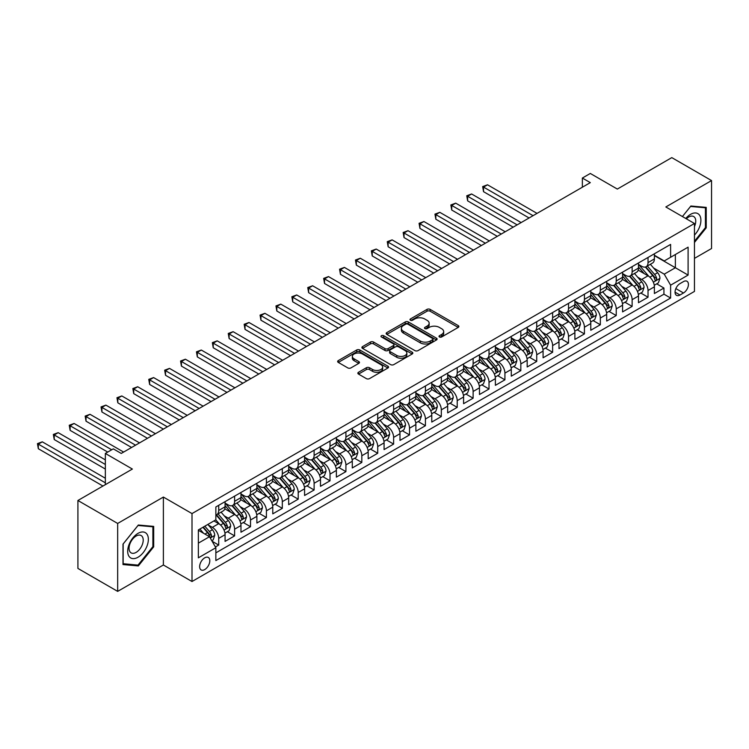 <?xml version="1.0" encoding="UTF-8"?>
<svg xmlns="http://www.w3.org/2000/svg" width="749" height="749" viewBox="0 0 749 749"><rect width="100%" height="100%" fill="white"/><g stroke="black" fill="none" stroke-linecap="round" stroke-linejoin="round"><path stroke-width="1.12" d="M439.457 336.975A1.545 0.889 0 0 0 441.648 336.975L458.229 327.407A2.21 1.273 0 0 0 458.875 326.508A2.21 1.273 0 0 0 458.229 325.6L430.132 309.384A2.21 1.273 0 0 0 427.014 309.384L410.433 318.962A1.545 0.889 0 0 0 409.975 319.589A1.545 0.889 0 0 0 410.433 320.216A1.545 0.889 0 0 0 412.615 320.216L414.759 318.98A7.059 4.082 0 0 1 424.749 318.98L427.089 320.329A7.059 4.082 0 0 1 429.158 323.212A7.059 4.082 0 0 1 427.089 326.096L424.945 327.341A1.545 0.889 0 0 0 424.486 327.968A1.545 0.889 0 0 0 424.945 328.596A1.545 0.889 0 0 0 427.127 328.596L429.271 327.36A7.059 4.082 0 0 1 439.26 327.36L441.601 328.708A7.059 4.082 0 0 1 443.67 331.592A7.059 4.082 0 0 1 441.601 334.475L439.457 335.721A1.545 0.889 0 0 0 439.008 336.348A1.545 0.889 0 0 0 439.457 336.975L439.457 335.721M204.72 569.577A7.2 4.157 120 0 0 209.42 563.239A7.2 4.157 120 0 0 208.325 557.471A7.2 4.157 120 0 0 204.72 557.827A7.2 4.157 120 0 0 200.02 564.166A7.2 4.157 120 0 0 201.125 569.933A7.2 4.157 120 0 0 204.72 569.577M358.499 372.281A2.21 1.273 0 0 0 357.844 373.18A2.21 1.273 0 0 0 358.499 374.079L366.373 378.629A2.21 1.273 0 0 0 369.5 378.629L387.916 368.002A2.21 1.273 0 0 0 388.562 367.094A2.21 1.273 0 0 0 387.916 366.195L359.82 349.98A2.21 1.273 0 0 0 356.702 349.98L338.286 360.606A2.21 1.273 0 0 0 337.64 361.514A2.21 1.273 0 0 0 338.286 362.413L347.808 367.909A2.21 1.273 0 0 0 350.925 367.909L358.808 363.359A2.21 1.273 0 0 0 359.454 362.46A2.21 1.273 0 0 0 358.808 361.561L354.09 358.827A5.908 3.408 0 0 1 352.358 356.421A5.908 3.408 0 0 1 356 353.275A5.908 3.408 0 0 1 362.432 354.015L380.932 364.688A5.908 3.408 0 0 1 382.664 367.094A5.908 3.408 0 0 1 379.013 370.249A5.908 3.408 0 0 1 372.581 369.51L369.5 367.731A2.21 1.273 0 0 0 366.373 367.731L358.499 372.281L358.499 374.079M694.454 258.377L711.55 248.509L711.55 180.575L671.797 157.618L617.335 189.066L590.306 173.459L582.357 178.047L590.306 182.634L121.244 453.445L113.296 448.857L105.347 453.445L105.347 484.659M117.668 523.448L117.668 591.382L163.385 564.989L163.385 497.055L117.668 523.448L77.915 500.491L132.376 469.052L105.347 453.445M163.385 497.055L192.006 513.58L694.454 223.492L694.454 291.417L192.006 581.514L192.006 513.58M711.55 180.575L665.833 206.967L694.454 223.492M414.918 350.607A2.21 1.273 0 0 0 418.036 350.607L436.452 339.98A2.21 1.273 0 0 0 437.098 339.072A2.21 1.273 0 0 0 436.452 338.173L408.364 321.958A2.21 1.273 0 0 0 405.237 321.958L386.821 332.584A2.21 1.273 0 0 0 386.175 333.492A2.21 1.273 0 0 0 386.821 334.391L414.918 350.607M382.056 337.312A1.545 0.889 0 0 1 383.619 337.527L383.619 335.692L412.184 352.189A2.21 1.273 0 0 1 412.83 353.088A2.21 1.273 0 0 1 412.184 353.987L393.768 364.623A2.21 1.273 0 0 1 390.65 364.623L362.553 348.397L362.553 346.6A2.21 1.273 0 0 0 361.907 347.499A2.21 1.273 0 0 0 362.553 348.397M362.553 346.6L370.437 342.05A2.21 1.273 0 0 1 373.554 342.05L384.949 348.622A2.21 1.273 0 0 0 388.076 348.622L393.3 345.607A2.21 1.273 0 0 0 393.946 344.709A2.21 1.273 0 0 0 393.3 343.81L381.438 336.956A1.545 0.889 0 0 1 380.988 336.329A1.545 0.889 0 0 1 381.943 335.505A1.545 0.889 0 0 1 383.619 335.692M117.668 591.382L77.915 568.425L77.915 500.491M215.412 546.967L218.717 545.066L212.117 541.255M208.362 525.04L212.351 527.352A8.997 5.196 60 0 1 218.717 538.362L225.075 534.692L225.075 541.396L234.615 535.881L227.378 531.706M224.26 515.864L228.258 518.168A8.997 5.196 60 0 1 234.615 529.187L240.972 525.508L240.972 532.211L250.512 526.706L243.285 522.53M240.167 506.68L244.155 508.992A8.997 5.196 60 0 1 250.512 520.003L256.879 516.333L256.879 523.036L266.419 517.522L259.182 513.346M256.064 497.505L260.053 499.808A8.997 5.196 60 0 1 266.419 510.827L272.776 507.148L272.776 513.851L282.317 508.346L275.08 504.171M271.962 488.32L275.96 490.623A8.997 5.196 60 0 1 282.317 501.643L288.674 497.973L288.674 504.676L298.214 499.162L290.987 494.986M287.869 479.145L291.857 481.448A8.997 5.196 60 0 1 298.214 492.468L304.581 488.788L304.581 495.492L314.121 489.986L306.884 485.811M303.766 469.96L307.755 472.263A8.997 5.196 60 0 1 314.121 483.283L320.478 479.613L320.478 486.316L330.019 480.802L322.782 476.626M319.664 460.785L323.662 463.088A8.997 5.196 60 0 1 330.019 474.108L336.376 470.428L336.376 477.132L345.916 471.627L338.688 467.451M335.571 451.6L339.559 453.903A8.997 5.196 60 0 1 345.916 464.923L352.283 461.253L352.283 467.956L361.823 462.442L354.586 458.266M351.468 442.425L355.457 444.728A8.997 5.196 60 0 1 361.823 455.748L368.18 452.068L368.18 458.772L377.721 453.267L370.483 449.091M367.366 433.24L371.364 435.543A8.997 5.196 60 0 1 377.721 446.563L384.078 442.893L384.078 449.597L393.618 444.082L386.381 439.906M383.263 424.065L387.261 426.368A8.997 5.196 60 0 1 393.618 437.388L399.985 433.708L399.985 440.412L409.525 434.907L402.288 430.731M399.17 414.88L403.159 417.184A8.997 5.196 60 0 1 409.525 428.203L415.882 424.533L415.882 431.237L425.423 425.722L418.185 421.547M415.068 405.705L419.066 408.008A8.997 5.196 60 0 1 425.423 419.028L431.78 415.349L431.78 422.052L441.32 416.547L434.083 412.371M430.965 396.521L434.963 398.824A8.997 5.196 60 0 1 441.32 409.843L447.677 406.173L447.677 412.877L457.218 407.362L449.99 403.187M446.872 387.345L450.861 389.649A8.997 5.196 60 0 1 457.218 400.659L463.584 396.989L463.584 403.692L473.125 398.187L465.887 394.011M462.77 378.161L466.758 380.464A8.997 5.196 60 0 1 473.125 391.484L479.482 387.813L479.482 394.517L489.022 389.003L481.785 384.827M478.667 368.985L482.665 371.289A8.997 5.196 60 0 1 489.022 382.299L495.379 378.629L495.379 385.332L504.92 379.827L497.692 375.652M494.574 359.801L498.562 362.104A8.997 5.196 60 0 1 504.92 373.124L511.286 369.454L511.286 376.157L520.827 370.643L513.589 366.467M510.472 350.626L514.46 352.929A8.997 5.196 60 0 1 520.827 363.939L527.184 360.269L527.184 366.973L536.724 361.467L529.487 357.292M526.369 341.441L530.367 343.744A8.997 5.196 60 0 1 536.724 354.764L543.081 351.094L543.081 357.788L552.622 352.283L545.394 348.107M542.276 332.266L546.264 334.569A8.997 5.196 60 0 1 552.622 345.579L558.988 341.909L558.988 348.613L568.528 343.108L561.291 338.932M558.174 323.081L562.162 325.384A8.997 5.196 60 0 1 568.528 336.404L574.886 332.734L574.886 339.428L584.426 333.923L577.189 329.747M574.071 313.906L578.069 316.209A8.997 5.196 60 0 1 584.426 327.219L590.783 323.549L590.783 330.253L600.324 324.748L593.096 320.572M589.978 304.721L593.966 307.024A8.997 5.196 60 0 1 600.324 318.044L606.69 314.374L606.69 321.068L616.23 315.563L608.993 311.387M605.875 295.546L609.864 297.849A8.997 5.196 60 0 1 616.23 308.86L622.588 305.189L622.588 311.893L632.128 306.388L624.891 302.203M621.773 286.361L625.771 288.665A8.997 5.196 60 0 1 632.128 299.684L638.485 296.014L638.485 302.708L648.025 297.203L648.025 290.5A8.997 5.196 -120 0 0 641.668 279.489L637.68 277.186M640.788 293.028L648.025 297.203M225.075 534.692A8.997 5.196 -120 0 0 218.717 523.673L213.942 520.92M240.972 525.508A8.997 5.196 -120 0 0 234.615 514.497L224.784 508.814M256.879 516.333A8.997 5.196 -120 0 0 250.512 505.313L240.682 499.639M272.776 507.148A8.997 5.196 -120 0 0 266.419 496.138L256.579 490.455M288.674 497.973A8.997 5.196 -120 0 0 282.317 486.953L272.486 481.279M304.581 488.788A8.997 5.196 -120 0 0 298.214 477.778L288.384 472.095M320.478 479.613A8.997 5.196 -120 0 0 314.121 468.593L304.281 462.919M336.376 470.428A8.997 5.196 -120 0 0 330.019 459.418L320.188 453.735M352.283 461.253A8.997 5.196 -120 0 0 345.916 450.233L336.086 444.56M368.18 452.068A8.997 5.196 -120 0 0 361.823 441.058L351.983 435.375M384.078 442.893A8.997 5.196 -120 0 0 377.721 431.873L367.89 426.2M399.985 433.708A8.997 5.196 -120 0 0 393.618 422.698L383.788 417.015M415.882 424.533A8.997 5.196 -120 0 0 409.525 413.514L399.685 407.84M431.78 415.349A8.997 5.196 -120 0 0 425.423 404.338L415.592 398.655M447.677 406.173A8.997 5.196 -120 0 0 441.32 395.154L431.49 389.48M463.584 396.989A8.997 5.196 -120 0 0 457.218 385.978L447.387 380.295M479.482 387.813A8.997 5.196 -120 0 0 473.125 376.794L463.294 371.12M495.379 378.629A8.997 5.196 -120 0 0 489.022 367.619L479.191 361.936M511.286 369.454A8.997 5.196 -120 0 0 504.92 358.434L495.089 352.76M527.184 360.269A8.997 5.196 -120 0 0 520.827 349.259L510.987 343.576M543.081 351.094A8.997 5.196 -120 0 0 536.724 340.074L526.893 334.4M558.988 341.909A8.997 5.196 -120 0 0 552.622 330.899L542.791 325.216M574.886 332.734A8.997 5.196 -120 0 0 568.528 321.714L558.688 316.041M590.783 323.549A8.997 5.196 -120 0 0 584.426 312.539L574.595 306.856M606.69 314.374A8.997 5.196 -120 0 0 600.324 303.354L590.493 297.681M622.588 305.189A8.997 5.196 -120 0 0 616.23 294.179L606.39 288.496M638.485 296.014A8.997 5.196 -120 0 0 632.128 284.994L622.297 279.321M683.481 281.596L679.989 283.618A6.975 4.026 120 0 0 675.429 289.76A6.975 4.026 120 0 0 676.506 295.349A6.975 4.026 120 0 0 679.989 295.003L683.481 292.981A6.975 4.026 120 0 0 688.041 286.839A6.975 4.026 120 0 0 686.973 281.25A6.975 4.026 120 0 0 683.481 281.596M198.363 543.137L209.495 536.715L215.852 547.725L215.852 560.58L670.608 298.027L670.608 285.182L664.251 274.162L653.577 268.002M215.852 547.725L198.363 557.827L198.363 529.918L215.852 519.815L215.852 506.97L670.608 244.417L670.608 257.272L688.097 247.17L688.097 275.08L670.608 285.182M225.075 503.113L228.258 504.948A8.997 5.196 60 0 0 232.752 505.397L239.109 501.718A8.997 5.196 -120 0 0 240.972 497.608L240.972 492.468M240.972 493.928L244.155 495.772A8.997 5.196 60 0 0 248.649 496.213L255.016 492.542A8.997 5.196 -120 0 0 256.879 488.423L256.879 483.283M256.879 484.753L260.053 486.588A8.997 5.196 60 0 0 264.556 487.037L270.913 483.358A8.997 5.196 -120 0 0 272.776 479.248L272.776 474.108M272.776 475.568L275.96 477.413A8.997 5.196 60 0 0 280.454 477.853L286.811 474.183A8.997 5.196 -120 0 0 288.674 470.063L288.674 464.923M288.674 466.393L291.857 468.228A8.997 5.196 60 0 0 296.351 468.677L302.718 464.998A8.997 5.196 -120 0 0 304.581 460.888L304.581 455.738M304.581 457.208L307.755 459.053A8.997 5.196 60 0 0 312.258 459.493L318.615 455.823A8.997 5.196 -120 0 0 320.478 451.703L320.478 446.563M320.478 448.033L323.662 449.868A8.997 5.196 60 0 0 328.156 450.318L334.513 446.638A8.997 5.196 -120 0 0 336.376 442.528L336.376 437.379M336.376 438.848L339.559 440.684A8.997 5.196 60 0 0 344.053 441.133L350.42 437.463A8.997 5.196 -120 0 0 352.283 433.343L352.283 428.203M352.283 429.673L355.457 431.508A8.997 5.196 60 0 0 359.96 431.958L366.317 428.278A8.997 5.196 -120 0 0 368.18 424.168L368.18 419.019M368.18 420.489L371.364 422.324A8.997 5.196 60 0 0 375.858 422.773L382.215 419.103A8.997 5.196 -120 0 0 384.078 414.983L384.078 409.843M384.078 411.313L387.261 413.148A8.997 5.196 60 0 0 391.755 413.598L398.122 409.918A8.997 5.196 -120 0 0 399.985 405.808L399.985 400.659M399.985 402.129L403.159 403.964A8.997 5.196 60 0 0 407.662 404.413L414.019 400.743A8.997 5.196 -120 0 0 415.882 396.624L415.882 391.484M415.882 392.953L419.066 394.789A8.997 5.196 60 0 0 423.56 395.238L429.917 391.558A8.997 5.196 -120 0 0 431.78 387.448L431.78 382.299M431.78 383.769L434.963 385.604A8.997 5.196 60 0 0 439.457 386.053L445.824 382.383A8.997 5.196 -120 0 0 447.677 378.264L447.677 373.124M447.677 374.594L450.861 376.429A8.997 5.196 60 0 0 455.364 376.869L461.721 373.199A8.997 5.196 -120 0 0 463.584 369.079L463.584 363.939M463.584 365.409L466.758 367.244A8.997 5.196 60 0 0 471.261 367.693L477.619 364.023A8.997 5.196 -120 0 0 479.482 359.904L479.482 354.764M479.482 356.234L482.665 358.069A8.997 5.196 60 0 0 487.159 358.509L493.516 354.839A8.997 5.196 -120 0 0 495.379 350.719L495.379 345.579M495.379 347.049L498.562 348.884A8.997 5.196 60 0 0 503.056 349.334L509.423 345.663A8.997 5.196 -120 0 0 511.286 341.544L511.286 336.404M511.286 337.874L514.46 339.709A8.997 5.196 60 0 0 518.963 340.149L525.321 336.479A8.997 5.196 -120 0 0 527.184 332.359L527.184 327.219M527.184 328.689L530.367 330.524A8.997 5.196 60 0 0 534.861 330.974L541.218 327.304A8.997 5.196 -120 0 0 543.081 323.184L543.081 318.044M543.081 319.514L546.264 321.349A8.997 5.196 60 0 0 550.758 321.789L557.125 318.119A8.997 5.196 -120 0 0 558.988 314L558.988 308.86M558.988 310.329L562.162 312.164A8.997 5.196 60 0 0 566.665 312.614L573.022 308.944A8.997 5.196 -120 0 0 574.886 304.824L574.886 299.684M574.886 301.154L578.069 302.989A8.997 5.196 60 0 0 582.563 303.429L588.92 299.759A8.997 5.196 -120 0 0 590.783 295.64L590.783 290.5M590.783 291.97L593.966 293.805A8.997 5.196 60 0 0 598.46 294.254L604.827 290.584A8.997 5.196 -120 0 0 606.69 286.464L606.69 281.324M606.69 282.794L609.864 284.629A8.997 5.196 60 0 0 614.367 285.069L620.724 281.399A8.997 5.196 -120 0 0 622.588 277.28L622.588 272.14M622.588 273.61L625.771 275.445A8.997 5.196 60 0 0 630.265 275.894L636.622 272.224A8.997 5.196 -120 0 0 638.485 268.105L638.485 262.965M215.852 552.865L663.932 294.179L663.932 288.028L654.392 293.533L654.392 286.83A8.997 5.196 -120 0 0 648.025 275.819L638.195 270.136M638.485 264.434L641.668 266.269A8.997 5.196 -120 0 0 646.162 266.71A8.997 5.196 -120 0 0 648.025 262.599L648.025 257.45M646.162 266.71L652.529 263.039A8.997 5.196 -120 0 0 654.392 258.92L654.392 253.78M218.717 505.313L218.717 510.453A8.997 5.196 60 0 1 216.854 514.572A8.997 5.196 60 0 1 215.852 514.938M216.854 514.572L223.211 510.902A8.997 5.196 -120 0 0 225.075 506.783L225.075 501.643M234.615 496.138L234.615 501.278A8.997 5.196 60 0 1 232.752 505.397M250.512 486.953L250.512 492.093A8.997 5.196 60 0 1 248.649 496.213M266.419 477.778L266.419 482.918A8.997 5.196 60 0 1 264.556 487.037M282.317 468.593L282.317 473.733A8.997 5.196 60 0 1 280.454 477.853M298.214 459.418L298.214 464.558A8.997 5.196 60 0 1 296.351 468.677M314.121 450.233L314.121 455.373A8.997 5.196 60 0 1 312.258 459.493M330.019 441.058L330.019 446.198A8.997 5.196 60 0 1 328.156 450.318M345.916 431.873L345.916 437.013A8.997 5.196 60 0 1 344.053 441.133M361.823 422.698L361.823 427.838A8.997 5.196 60 0 1 359.96 431.958M377.721 413.514L377.721 418.654A8.997 5.196 60 0 1 375.858 422.773M393.618 404.338L393.618 409.478A8.997 5.196 60 0 1 391.755 413.598M409.525 395.154L409.525 400.294A8.997 5.196 60 0 1 407.662 404.413M425.423 385.978L425.423 391.118A8.997 5.196 60 0 1 423.56 395.238M441.32 376.794L441.32 381.934A8.997 5.196 60 0 1 439.457 386.053M457.218 367.619L457.218 372.759A8.997 5.196 60 0 1 455.364 376.869M473.125 358.434L473.125 363.574A8.997 5.196 60 0 1 471.261 367.693M489.022 349.259L489.022 354.399A8.997 5.196 60 0 1 487.159 358.509M504.92 340.074L504.92 345.214A8.997 5.196 60 0 1 503.056 349.334M520.827 330.899L520.827 336.039A8.997 5.196 60 0 1 518.963 340.149M536.724 321.714L536.724 326.854A8.997 5.196 60 0 1 534.861 330.974M552.622 312.539L552.622 317.679A8.997 5.196 60 0 1 550.758 321.789M568.528 303.354L568.528 308.494A8.997 5.196 60 0 1 566.665 312.614M584.426 294.17L584.426 299.319A8.997 5.196 60 0 1 582.563 303.429M600.324 284.994L600.324 290.135A8.997 5.196 60 0 1 598.46 294.254M616.23 275.81L616.23 280.959A8.997 5.196 60 0 1 614.367 285.069M632.128 266.635L632.128 271.775A8.997 5.196 60 0 1 630.265 275.894M632.128 299.684L632.128 306.388M616.23 308.86L616.23 315.563M600.324 318.044L600.324 324.748M584.426 327.219L584.426 333.923M568.528 336.404L568.528 343.108M552.622 345.579L552.622 352.283M536.724 354.764L536.724 361.467M520.827 363.939L520.827 370.643M504.92 373.124L504.92 379.827M489.022 382.299L489.022 389.003M473.125 391.484L473.125 398.187M457.218 400.659L457.218 407.362M441.32 409.843L441.32 416.547M425.423 419.028L425.423 425.722M409.525 428.203L409.525 434.907M393.618 437.388L393.618 444.082M377.721 446.563L377.721 453.267M361.823 455.748L361.823 462.442M345.916 464.923L345.916 471.627M330.019 474.108L330.019 480.802M314.121 483.283L314.121 489.986M298.214 492.468L298.214 499.162M282.317 501.643L282.317 508.346M266.419 510.827L266.419 517.522M250.512 520.003L250.512 526.706M234.615 529.187L234.615 535.881M218.717 538.362L218.717 545.066M209.495 536.715L198.363 530.283M664.251 274.162L675.373 267.739L675.373 254.52L688.097 247.17M654.392 255.615L688.097 275.08M654.392 255.25L664.251 260.942L670.608 257.272M163.385 564.989L192.006 581.514M582.357 178.047L582.357 187.222M656.695 283.843L663.932 288.028M663.932 294.179L670.608 298.027M694.454 242.479L706.223 227.846L706.223 207.379L690.878 206.012L682.423 216.536L690.559 206.462L705.427 207.791L705.427 227.612L694.454 241.262M122.995 564.568L138.34 565.935L153.685 546.845L153.685 526.388L138.34 525.021L122.995 544.111L122.995 564.568M705.427 227.387L706.223 227.846M152.89 546.386L153.685 546.845M136.721 564.999L138.34 565.935M440.075 337.2L441.601 336.32A7.059 4.082 0 0 0 443.67 333.436L443.67 331.592M429.158 323.212L429.158 325.047A7.059 4.082 0 0 1 427.089 327.931L425.563 328.82M458.201 327.425L430.132 311.219A2.21 1.273 0 0 0 427.014 311.219L411.042 320.441M436.452 338.173L436.452 339.98L408.364 323.793A2.21 1.273 0 0 0 405.237 323.793L386.849 334.41M432.548 339.709A1.545 0.889 0 0 0 433.006 339.072A1.545 0.889 0 0 0 432.548 338.445L407.896 324.205A1.545 0.889 0 0 0 405.705 324.205L403.449 325.515A7.059 4.082 0 0 0 401.38 328.399A7.059 4.082 0 0 0 403.449 331.283L420.301 341.01A7.059 4.082 0 0 0 430.291 341.01L432.548 339.709L432.548 341.544A1.545 0.889 0 0 0 433.006 340.907L433.006 339.072M401.38 328.399L401.38 330.234A7.059 4.082 0 0 0 403.449 333.118L403.449 331.283M432.548 341.544L430.291 342.845A7.059 4.082 0 0 1 420.301 342.845L403.449 333.118M362.582 348.416L370.437 343.885L370.437 342.05M393.946 344.709L393.946 346.544A2.21 1.273 0 0 1 393.3 347.442L388.076 350.466A2.21 1.273 0 0 1 384.949 350.466L373.554 343.885A2.21 1.273 0 0 0 370.437 343.885M383.619 337.527L412.156 354.005M396.773 355.447A5.908 3.408 0 0 0 403.205 356.187A5.908 3.408 0 0 0 406.847 353.041A5.908 3.408 0 0 0 405.125 350.635L398.608 346.871A2.21 1.273 0 0 0 395.481 346.871L390.257 349.886A2.21 1.273 0 0 0 389.611 350.785A2.21 1.273 0 0 0 390.257 351.693L396.773 355.447L396.773 357.292A5.908 3.408 0 0 0 403.205 358.031A5.908 3.408 0 0 0 406.847 354.876L406.847 353.041M389.611 350.785L389.611 352.629A2.21 1.273 0 0 0 390.257 353.528L390.257 351.693M396.773 357.292L390.257 353.528M382.664 367.094L382.664 368.939A5.908 3.408 0 0 1 379.013 372.084A5.908 3.408 0 0 1 372.581 371.345L369.5 369.566A2.21 1.273 0 0 0 366.373 369.566L358.528 374.097M352.358 356.421L352.358 358.256A5.908 3.408 0 0 0 354.09 360.672L354.09 358.827M358.78 363.377L354.09 360.672M387.888 368.021L359.82 351.815A2.21 1.273 0 0 0 356.702 351.815L338.314 362.432M654.251 285.257L658.362 282.888L659.953 278.291A5.955 3.436 -120 0 0 657.631 272.702L650.366 264.285M648.915 276.4L640.292 266.419A17.199 9.934 -120 0 0 638.485 264.528M644.187 273.6L639.365 268.02A14.278 8.248 -120 0 0 638.485 267.056M537.042 213.39L487.515 184.797L483.536 187.091L483.536 191.678L529.094 217.978M645.357 267.037L652.707 275.548A5.955 3.436 60 0 1 654.823 279.649C655.721 280.847 656.358 280.482 656.733 278.544A5.955 3.436 -120 0 0 654.607 274.443L647.342 266.035M645.788 266.897L653.68 276.035A3.033 1.751 60 0 1 654.448 277.224L656.733 278.544M654.823 279.649L655.263 280.351M483.536 191.678L482.665 186.585L533.063 215.684M482.665 186.585L487.515 184.797M694.454 235.092A14.615 8.436 120 0 0 700.708 218.137A14.615 8.436 120 0 0 690.559 214.354A14.615 8.436 120 0 0 685.775 218.474M694.454 226.582A10.009 5.777 120 0 0 693.686 216.536A10.009 5.777 120 0 0 688.677 217.032A10.009 5.777 120 0 0 686.365 218.82M704.444 207.22L705.427 207.791M146.973 546.096A14.615 8.436 120 0 0 143.19 531.977A14.615 8.436 120 0 0 129.071 544.495A14.615 8.436 120 0 0 132.854 558.614A14.615 8.436 120 0 0 146.973 546.096M142.263 544.757A10.009 5.777 120 0 0 141.14 535.544A10.009 5.777 120 0 0 130.008 543.662A10.009 5.777 120 0 0 131.131 552.874A10.009 5.777 120 0 0 142.263 544.757M123.154 563.791L123.154 543.971L138.022 525.47L152.89 526.8L152.89 546.62L138.022 565.12L122.995 563.697M151.907 526.229L152.89 526.8M638.354 294.432L642.464 292.063L644.056 287.476A5.955 3.436 -120 0 0 641.734 281.877L634.469 273.469M633.008 285.575L624.394 275.604A17.199 9.934 -120 0 0 622.588 273.713M628.289 282.776L623.468 277.196A14.278 8.248 -120 0 0 622.588 276.241M521.145 222.575L471.608 193.972L467.638 196.266L467.638 200.863L513.187 227.162M629.45 276.212L636.8 284.723A5.955 3.436 60 0 1 638.925 288.833C639.824 290.032 640.461 289.657 640.835 287.728A5.955 3.436 -120 0 0 638.71 283.618L631.444 275.211M629.89 276.081L637.783 285.219A3.033 1.751 60 0 1 638.551 286.408L640.835 287.728M638.925 288.833L639.356 289.535M467.638 200.863L466.758 195.761L517.166 224.869M466.758 195.761L471.608 193.972M622.456 303.617L626.567 301.248L628.149 296.651A5.955 3.436 -120 0 0 625.827 291.061L618.562 282.645M617.11 294.76L608.497 284.779A17.199 9.934 -120 0 0 606.69 282.888M612.382 291.96L607.57 286.38A14.278 8.248 -120 0 0 606.69 285.416M505.238 231.75L455.71 203.157L451.741 205.451L451.741 210.038L497.289 236.338M613.553 285.397L620.902 293.908A5.955 3.436 60 0 1 623.028 298.008C623.926 299.207 624.554 298.842 624.938 296.904A5.955 3.436 -120 0 0 622.812 292.803L615.547 284.395M613.983 285.257L621.885 294.394A3.033 1.751 60 0 1 622.644 295.583L624.938 296.904M623.028 298.008L623.458 298.711M451.741 210.038L450.861 204.945L501.268 234.044M450.861 204.945L455.71 203.157M606.55 312.792L610.66 310.423L612.251 305.835A5.955 3.436 -120 0 0 609.929 300.237L602.664 291.829M601.213 303.935L592.59 293.964A17.199 9.934 -120 0 0 590.783 292.073M596.485 301.135L591.663 295.555A14.278 8.248 -120 0 0 590.783 294.6M489.34 240.935L439.813 212.332L435.834 214.626L435.834 219.223L481.392 245.522M597.655 294.572L605.005 303.083A5.955 3.436 60 0 1 607.13 307.193C608.019 308.391 608.656 308.017 609.031 306.088A5.955 3.436 -120 0 0 606.905 301.978L599.64 293.571M598.086 294.441L605.978 303.579A3.033 1.751 60 0 1 606.746 304.768L609.031 306.088M607.13 307.193L607.561 307.895M435.834 219.223L434.963 214.12L485.361 243.228M434.963 214.12L439.813 212.332M590.652 321.976L594.762 319.608L596.354 315.011A5.955 3.436 -120 0 0 594.032 309.421L586.767 301.004M585.306 313.119L576.693 303.139A17.199 9.934 -120 0 0 574.886 301.248M580.587 310.32L575.766 304.74A14.278 8.248 -120 0 0 574.886 303.776M473.443 250.11L423.915 221.517L419.936 223.811L419.936 228.398L465.494 254.697M581.748 303.757L589.098 312.267A5.955 3.436 60 0 1 591.223 316.368C592.122 317.567 592.759 317.202 593.133 315.263A5.955 3.436 -120 0 0 591.008 311.163L583.743 302.755M582.188 303.617L590.081 312.754A3.033 1.751 60 0 1 590.849 313.943L593.133 315.263M591.223 316.368L591.663 317.08M419.936 228.398L419.066 223.305L469.464 252.404M419.066 223.305L423.915 221.517M574.755 331.152L578.865 328.783L580.447 324.195A5.955 3.436 -120 0 0 578.125 318.597L570.869 310.189M569.409 322.295L560.795 312.324A17.199 9.934 -120 0 0 558.988 310.432M564.68 319.495L559.868 313.915A14.278 8.248 -120 0 0 558.988 312.96M457.536 259.294L408.008 230.692L404.039 232.986L404.039 237.583L449.587 263.882M565.851 312.932L573.2 321.443A5.955 3.436 60 0 1 575.326 325.553C576.224 326.751 576.861 326.377 577.236 324.448A5.955 3.436 -120 0 0 575.11 320.338L567.845 311.93M566.281 312.801L574.183 321.939A3.033 1.751 60 0 1 574.942 323.128L577.236 324.448M575.326 325.553L575.756 326.255M404.039 237.583L403.159 232.49L453.566 261.588M403.159 232.49L408.008 230.692M558.848 340.336L562.958 337.968L564.549 333.371A5.955 3.436 -120 0 0 562.227 327.781L554.962 319.364M553.511 331.479L544.888 321.499A17.199 9.934 -120 0 0 543.081 319.608M548.783 328.68L543.961 323.1A14.278 8.248 -120 0 0 543.081 322.136M441.638 268.47L392.111 239.877L388.132 242.17L388.132 246.758L433.69 273.057M549.953 322.117L557.303 330.627A5.955 3.436 60 0 1 559.428 334.728C560.318 335.927 560.954 335.561 561.329 333.623A5.955 3.436 -120 0 0 559.203 329.523L551.947 321.115M550.384 321.976L558.277 331.124A3.033 1.751 60 0 1 559.044 332.303L561.329 333.623M559.428 334.728L559.859 335.44M388.132 246.758L387.261 241.665L437.659 270.764M387.261 241.665L392.111 239.877M542.95 349.511L547.06 347.143L548.652 342.555A5.955 3.436 -120 0 0 546.33 336.956L539.065 328.549M537.604 340.655L528.991 330.683A17.199 9.934 -120 0 0 527.184 328.792M532.885 337.855L528.064 332.275A14.278 8.248 -120 0 0 527.184 331.32M425.741 277.654L376.213 249.052L372.234 251.346L372.234 255.943L417.792 282.242M534.056 331.292L541.396 339.803A5.955 3.436 60 0 1 543.521 343.913C544.42 345.111 545.057 344.737 545.431 342.808A5.955 3.436 -120 0 0 543.306 338.698L536.041 330.29M534.486 331.161L542.379 340.299A3.033 1.751 60 0 1 543.147 341.488L545.431 342.808M543.521 343.913L543.961 344.615M372.234 255.943L371.364 250.849L421.762 279.948M371.364 250.849L376.213 249.052M527.053 358.696L531.163 356.327L532.745 351.73A5.955 3.436 -120 0 0 530.432 346.141L523.167 337.724M521.707 349.839L513.093 339.859A17.199 9.934 -120 0 0 511.286 337.968M516.979 347.04L512.166 341.46A14.278 8.248 -120 0 0 511.286 340.495M409.834 286.83L360.306 258.236L356.337 260.53L356.337 265.118L401.885 291.417M518.149 340.477L525.498 348.987A5.955 3.436 60 0 1 527.624 353.088C528.522 354.286 529.159 353.921 529.534 351.983A5.955 3.436 -120 0 0 527.408 347.882L520.143 339.475M518.58 340.336L526.481 349.483A3.033 1.751 60 0 1 527.24 350.663L529.534 351.983M527.624 353.088L528.054 353.8M356.337 265.118L355.457 260.025L405.864 289.123M355.457 260.025L360.306 258.236M511.146 367.871L515.256 365.503L516.847 360.915A5.955 3.436 -120 0 0 514.526 355.316L507.26 346.909M505.809 359.014L497.196 349.043A17.199 9.934 -120 0 0 495.379 347.152M501.081 356.215L496.259 350.635A14.278 8.248 -120 0 0 495.379 349.68M393.937 296.014L344.409 267.412L340.43 269.706L340.43 274.303L385.988 300.602M502.251 349.652L509.601 358.162A5.955 3.436 60 0 1 511.726 362.273C512.616 363.471 513.252 363.096 513.627 361.168A5.955 3.436 -120 0 0 511.511 357.067L504.246 348.65M502.682 349.521L510.575 358.659A3.033 1.751 60 0 1 511.342 359.848L513.627 361.168M511.726 362.273L512.157 362.975M340.43 274.303L339.559 269.209L389.967 298.308M339.559 269.209L344.409 267.412M495.248 377.056L499.358 374.687L500.95 370.09A5.955 3.436 -120 0 0 498.628 364.501L491.363 356.084M489.902 368.199L481.289 358.219A17.199 9.934 -120 0 0 479.482 356.327M485.183 365.4L480.362 359.82A14.278 8.248 -120 0 0 479.482 358.855M378.039 305.189L328.511 276.596L324.532 278.89L324.532 283.478L370.09 309.777M486.354 358.837L493.694 367.347A5.955 3.436 60 0 1 495.819 371.448C496.718 372.646 497.355 372.281 497.729 370.343A5.955 3.436 -120 0 0 495.604 366.242L488.339 357.835M486.784 358.696L494.677 367.843A3.033 1.751 60 0 1 495.445 369.023L497.729 370.343M495.819 371.448L496.259 372.159M324.532 283.478L323.662 278.385L374.06 307.483M323.662 278.385L328.511 276.596M479.351 386.241L483.461 383.863L485.043 379.275A5.955 3.436 -120 0 0 482.731 373.676L475.465 365.269M474.005 377.374L465.391 367.403A17.199 9.934 -120 0 0 463.584 365.512M469.277 374.575L464.464 368.995A14.278 8.248 -120 0 0 463.584 368.04M362.132 314.374L312.605 285.772L308.635 288.075L308.635 292.662L354.183 318.962M470.447 368.012L477.796 376.522A5.955 3.436 60 0 1 479.922 380.632C480.821 381.831 481.457 381.456 481.832 379.528A5.955 3.436 -120 0 0 479.706 375.427L472.441 367.01M470.878 367.881L478.78 377.019A3.033 1.751 60 0 1 479.538 378.208L481.832 379.528M479.922 380.632L480.352 381.335M308.635 292.662L307.755 287.569L358.162 316.668M307.755 287.569L312.605 285.772M463.453 395.416L467.554 393.047L469.146 388.45A5.955 3.436 -120 0 0 466.824 382.861L459.558 374.444M458.107 386.559L449.494 376.578A17.199 9.934 -120 0 0 447.677 374.687M453.379 383.76L448.557 378.179A14.278 8.248 -120 0 0 447.677 377.215M346.235 323.549L296.707 294.956L292.728 297.25L292.728 301.838L338.286 328.137M454.549 377.196L461.899 385.707A5.955 3.436 60 0 1 464.024 389.808C464.914 391.006 465.55 390.641 465.934 388.703A5.955 3.436 -120 0 0 463.809 384.602L456.544 376.195M454.98 377.056L462.873 386.203A3.033 1.751 60 0 1 463.64 387.383L465.934 388.703M464.024 389.808L464.455 390.519M292.728 301.838L291.857 296.744L342.265 325.843M291.857 296.744L296.707 294.956M447.546 404.6L451.656 402.222L453.248 397.635A5.955 3.436 -120 0 0 450.926 392.036L443.661 383.628M442.21 395.734L433.587 385.763A17.199 9.934 -120 0 0 431.78 383.872M437.482 392.935L432.66 387.355A14.278 8.248 -120 0 0 431.78 386.4M330.337 332.734L280.809 304.131L276.83 306.435L276.83 311.022L322.388 337.322M438.652 386.381L445.992 394.882A5.955 3.436 60 0 1 448.117 398.992C449.016 400.191 449.653 399.816 450.027 397.888A5.955 3.436 -120 0 0 447.902 393.787L440.637 385.37M439.083 386.241L446.975 395.378A3.033 1.751 60 0 1 447.743 396.567L450.027 397.888M448.117 398.992L448.557 399.694M276.83 311.022L275.96 305.929L326.358 335.028M275.96 305.929L280.809 304.131M431.649 413.776L435.759 411.407L437.35 406.81A5.955 3.436 -120 0 0 435.029 401.221L427.763 392.804M426.303 404.919L417.689 394.938A17.199 9.934 -120 0 0 415.882 393.047M421.584 402.119L416.762 396.539A14.278 8.248 -120 0 0 415.882 395.575M314.44 341.909L264.903 313.316L260.933 315.61L260.933 320.197L306.481 346.497M422.745 395.556L430.095 404.067A5.955 3.436 60 0 1 432.22 408.168C433.119 409.366 433.755 409.001 434.13 407.072A5.955 3.436 -120 0 0 432.004 402.962L424.739 394.554M423.176 395.416L431.078 404.563A3.033 1.751 60 0 1 431.845 405.743L434.13 407.072M432.22 408.168L432.65 408.879M260.933 320.197L260.053 315.104L310.461 344.203M260.053 315.104L264.903 313.316M415.751 422.96L419.852 420.582L421.444 415.995A5.955 3.436 -120 0 0 419.122 410.396L411.856 401.988M410.405 414.094L401.792 404.123A17.199 9.934 -120 0 0 399.985 402.232M405.677 411.295L400.865 405.715A14.278 8.248 -120 0 0 399.985 404.76M298.533 351.094L249.005 322.491L245.026 324.794L245.026 329.382L290.584 355.681M406.847 404.741L414.197 413.242A5.955 3.436 60 0 1 416.322 417.352C417.212 418.551 417.848 418.176 418.232 416.247A5.955 3.436 -120 0 0 416.107 412.147L408.842 403.73M407.278 404.6L415.18 413.738A3.033 1.751 60 0 1 415.938 414.927L418.232 416.247M416.322 417.352L416.753 418.054M245.026 329.382L244.155 324.289L294.563 353.388M244.155 324.289L249.005 322.491M399.844 432.136L403.954 429.767L405.546 425.17A5.955 3.436 -120 0 0 403.224 419.58L395.959 411.164M394.508 423.279L385.885 413.298A17.199 9.934 -120 0 0 384.078 411.407M389.78 420.479L384.958 414.899A14.278 8.248 -120 0 0 384.078 413.935M282.635 360.269L233.108 331.676L229.128 333.97L229.128 338.557L274.686 364.857M390.95 413.916L398.299 422.427A5.955 3.436 60 0 1 400.415 426.527C401.314 427.726 401.951 427.361 402.325 425.432A5.955 3.436 -120 0 0 400.2 421.322L392.935 412.914M391.381 413.776L399.273 422.923A3.033 1.751 60 0 1 400.041 424.103L402.325 425.432M400.415 426.527L400.855 427.239M229.128 338.557L228.258 333.464L278.656 362.563M228.258 333.464L233.108 331.676M383.947 441.32L388.057 438.942L389.649 434.354A5.955 3.436 -120 0 0 387.327 428.756L380.061 420.348M378.601 432.454L369.987 422.483A17.199 9.934 -120 0 0 368.18 420.592M373.882 429.654L369.06 424.074A14.278 8.248 -120 0 0 368.18 423.119M266.738 369.454L217.201 340.851L213.231 343.154L213.231 347.742L258.779 374.041M375.043 423.101L382.393 431.602A5.955 3.436 60 0 1 384.518 435.712C385.417 436.91 386.053 436.536 386.428 434.607A5.955 3.436 -120 0 0 384.303 430.506L377.037 422.09M375.483 422.96L383.376 432.098A3.033 1.751 60 0 1 384.143 433.287L386.428 434.607M384.518 435.712L384.949 436.414M213.231 347.742L212.351 342.649L262.759 371.747M212.351 342.649L217.201 340.851M368.049 450.495L372.15 448.127L373.742 443.53A5.955 3.436 -120 0 0 371.42 437.94L364.154 429.523M362.703 441.638L354.09 431.658A17.199 9.934 -120 0 0 352.283 429.767M357.975 438.839L353.163 433.259A14.278 8.248 -120 0 0 352.283 432.295M250.831 378.629L201.303 350.036L197.333 352.33L197.333 356.917L242.882 383.216M359.146 432.276L366.495 440.787A5.955 3.436 60 0 1 368.62 444.887C369.519 446.086 370.146 445.721 370.53 443.792A5.955 3.436 -120 0 0 368.405 439.682L361.14 431.274M359.576 432.136L367.478 441.283A3.033 1.751 60 0 1 368.236 442.462L370.53 443.792M368.62 444.887L369.051 445.599M197.333 356.917L196.453 351.824L246.861 380.923M196.453 351.824L201.303 350.036M352.142 459.68L356.252 457.302L357.844 452.714A5.955 3.436 -120 0 0 355.522 447.116L348.257 438.708M346.806 450.814L338.183 440.843A17.199 9.934 -120 0 0 336.376 438.951M342.078 448.014L337.256 442.434A14.278 8.248 -120 0 0 336.376 441.479M234.933 387.813L185.406 359.211L181.427 361.514L181.427 366.102L226.984 392.401M343.248 441.461L350.598 449.962A5.955 3.436 60 0 1 352.723 454.072C353.612 455.27 354.249 454.905 354.623 452.967A5.955 3.436 -120 0 0 352.498 448.866L345.233 440.449M343.679 441.32L351.571 450.458A3.033 1.751 60 0 1 352.339 451.647L354.623 452.967M352.723 454.072L353.154 454.774M181.427 366.102L180.556 361.009L230.954 390.107M180.556 361.009L185.406 359.211M336.245 468.855L340.355 466.487L341.947 461.89A5.955 3.436 -120 0 0 339.625 456.3L332.359 447.883M330.899 459.998L322.285 450.018A17.199 9.934 -120 0 0 320.478 448.127M326.18 457.199L321.358 451.619A14.278 8.248 -120 0 0 320.478 450.655M219.036 396.989L169.499 368.396L165.529 370.689L165.529 375.277L211.087 401.586M327.341 450.636L334.691 459.146A5.955 3.436 60 0 1 336.816 463.247C337.715 464.446 338.351 464.08 338.726 462.152A5.955 3.436 -120 0 0 336.601 458.042L329.335 449.634M327.781 450.495L335.674 459.643A3.033 1.751 60 0 1 336.441 460.832L338.726 462.152M336.816 463.247L337.256 463.959M165.529 375.277L164.658 370.184L215.057 399.283M164.658 370.184L169.499 368.396M320.347 478.04L324.457 475.662L326.04 471.074A5.955 3.436 -120 0 0 323.718 465.475L316.462 457.068M315.001 469.174L306.388 459.203A17.199 9.934 -120 0 0 304.581 457.311M310.273 466.374L305.461 460.794A14.278 8.248 -120 0 0 304.581 459.839M203.129 406.173L153.601 377.571L149.631 379.874L149.631 384.462L195.18 410.761M311.444 459.82L318.793 468.322A5.955 3.436 60 0 1 320.918 472.432C321.817 473.63 322.445 473.265 322.828 471.327A5.955 3.436 -120 0 0 320.703 467.226L313.438 458.809M311.874 459.68L319.776 468.818A3.033 1.751 60 0 1 320.535 470.007L322.828 471.327M320.918 472.432L321.349 473.134M149.631 384.462L148.751 379.368L199.159 408.467M148.751 379.368L153.601 377.571M304.44 487.215L308.551 484.846L310.142 480.249A5.955 3.436 -120 0 0 307.82 474.66L300.555 466.243M299.104 478.358L290.481 468.378A17.199 9.934 -120 0 0 288.674 466.487M294.376 475.559L289.554 469.979A14.278 8.248 -120 0 0 288.674 469.014M187.231 415.349L137.704 386.756L133.725 389.049L133.725 393.637L179.283 419.946M295.546 468.996L302.896 477.506A5.955 3.436 60 0 1 305.021 481.607C305.91 482.805 306.547 482.44 306.921 480.512A5.955 3.436 -120 0 0 304.796 476.401L297.54 467.994M295.977 468.855L303.869 478.002A3.033 1.751 60 0 1 304.637 479.191L306.921 480.512M305.021 481.607L305.452 482.319M133.725 393.637L132.854 388.544L183.252 417.642M132.854 388.544L137.704 386.756M288.543 496.4L292.653 494.022L294.245 489.434A5.955 3.436 -120 0 0 291.923 483.835L284.657 475.428M283.197 487.533L274.583 477.562A17.199 9.934 -120 0 0 272.776 475.671M278.478 484.734L273.657 479.154A14.278 8.248 -120 0 0 272.776 478.199M171.334 424.533L121.806 395.94L117.827 398.234L117.827 402.822L163.385 429.121M279.649 478.18L286.989 486.681A5.955 3.436 60 0 1 289.114 490.792C290.013 491.99 290.649 491.625 291.024 489.687A5.955 3.436 -120 0 0 288.899 485.586L281.633 477.169M280.079 478.04L287.972 487.178A3.033 1.751 60 0 1 288.739 488.367L291.024 489.687M289.114 490.792L289.554 491.494M117.827 402.822L116.956 397.728L167.355 426.827M116.956 397.728L121.806 395.94M272.645 505.575L276.756 503.206L278.338 498.609A5.955 3.436 -120 0 0 276.025 493.02L268.76 484.603M267.299 496.718L258.686 486.738A17.199 9.934 -120 0 0 256.879 484.846M262.571 493.919L257.759 488.339A14.278 8.248 -120 0 0 256.879 487.384M155.427 433.708L105.899 405.115L101.93 407.409L101.93 411.997L147.478 438.305M263.742 487.356L271.091 495.866A5.955 3.436 60 0 1 273.216 499.967C274.115 501.165 274.752 500.8 275.126 498.871A5.955 3.436 -120 0 0 273.001 494.761L265.736 486.354M264.172 487.215L272.074 496.362A3.033 1.751 60 0 1 272.833 497.551L275.126 498.871M273.216 499.967L273.647 500.678M101.93 411.997L101.049 406.904L151.457 436.002M101.049 406.904L105.899 405.115M256.738 514.76L260.849 512.382L262.44 507.794A5.955 3.436 -120 0 0 260.118 502.195L252.853 493.788M251.402 505.893L242.788 495.922A17.199 9.934 -120 0 0 240.972 494.031M246.674 503.094L241.852 497.514A14.278 8.248 -120 0 0 240.972 496.559M139.529 442.893L90.002 414.3L86.023 416.594L86.023 421.181L131.581 447.481M247.844 496.54L255.194 505.041A5.955 3.436 60 0 1 257.319 509.151C258.208 510.35 258.845 509.985 259.22 508.047A5.955 3.436 -120 0 0 257.104 503.946L249.838 495.529M248.275 496.4L256.167 505.538A3.033 1.751 60 0 1 256.935 506.727L259.22 508.047M257.319 509.151L257.75 509.854M86.023 421.181L85.152 416.088L135.56 445.187M85.152 416.088L90.002 414.3M240.841 523.935L244.951 521.566L246.543 516.979A5.955 3.436 -120 0 0 244.221 511.38L236.956 502.972M235.495 515.078L226.881 505.098A17.199 9.934 -120 0 0 225.075 503.206M230.776 512.279L225.955 506.699A14.278 8.248 -120 0 0 225.075 505.744M123.632 452.068L74.104 423.475L70.125 425.769L70.125 430.357L107.725 452.068M231.947 505.715L239.287 514.226A5.955 3.436 60 0 1 241.412 518.327C242.311 519.525 242.948 519.16 243.322 517.231A5.955 3.436 -120 0 0 241.197 513.121L233.931 504.714M232.377 505.575L240.27 514.722A3.033 1.751 60 0 1 241.038 515.911L243.322 517.231M241.412 518.327L241.852 519.038M70.125 430.357L69.254 425.263L111.704 449.774M69.254 425.263L74.104 423.475M224.943 533.119L229.054 530.741L230.636 526.154A5.955 3.436 -120 0 0 228.323 520.555L221.058 512.147M219.597 524.253L215.796 519.853M214.869 521.454L214.251 520.742M105.347 459.877L58.197 432.66L54.228 434.954L54.228 439.541L105.347 469.052M216.04 514.9L223.389 523.401A5.955 3.436 60 0 1 225.515 527.511C226.413 528.71 227.05 528.345 227.424 526.407A5.955 3.436 -120 0 0 225.299 522.306L218.034 513.889M216.47 514.76L224.372 523.897A3.033 1.751 60 0 1 225.131 525.086L227.424 526.407M225.515 527.511L225.945 528.214M54.228 439.541L53.348 434.448L105.347 464.464M53.348 434.448L58.197 432.66M211.798 540.703L213.147 539.926L214.738 535.338A5.955 3.436 -120 0 0 212.416 529.74L207.847 524.44M203.578 533.297L199.899 529.037M198.972 530.638L198.363 529.927M105.347 478.237L42.3 441.835L38.321 444.129L38.321 448.717L102.959 486.035M202.913 527.287L207.492 532.586A5.955 3.436 60 0 1 209.617 536.687C210.506 537.885 211.143 537.52 211.527 535.591A5.955 3.436 -120 0 0 209.402 531.481L204.823 526.191M203.288 527.081L208.465 533.082A3.033 1.751 60 0 1 209.233 534.271L211.527 535.591M209.617 536.687L210.048 537.398M38.321 448.717L37.45 443.623L105.347 482.824M37.45 443.623L42.3 441.835M212.351 527.352L218.717 523.673M228.258 518.168L234.615 514.497M244.155 508.992L250.512 505.313M260.053 499.808L266.419 496.138M275.96 490.623L282.317 486.953M291.857 481.448L298.214 477.778M307.755 472.263L314.121 468.593M323.662 463.088L330.019 459.418M339.559 453.903L345.916 450.233M355.457 444.728L361.823 441.058M371.364 435.543L377.721 431.873M387.261 426.368L393.618 422.698M403.159 417.184L409.525 413.514M419.066 408.008L425.423 404.338M434.963 398.824L441.32 395.154M450.861 389.649L457.218 385.978M466.758 380.464L473.125 376.794M482.665 371.289L489.022 367.619M498.562 362.104L504.92 358.434M514.46 352.929L520.827 349.259M530.367 343.744L536.724 340.074M546.264 334.569L552.622 330.899M562.162 325.384L568.528 321.714M578.069 316.209L584.426 312.539M593.966 307.024L600.324 303.354M609.864 297.849L616.23 294.179M625.771 288.665L632.128 284.994M641.668 279.489L648.025 275.819M648.025 262.599L654.392 258.92M218.717 510.453L225.075 506.783M234.615 501.278L240.972 497.608M250.512 492.093L256.879 488.423M266.419 482.918L272.776 479.248M282.317 473.733L288.674 470.063M298.214 464.558L304.581 460.888M314.121 455.373L320.478 451.703M330.019 446.198L336.376 442.528M345.916 437.013L352.283 433.343M361.823 427.838L368.18 424.168M377.721 418.654L384.078 414.983M393.618 409.478L399.985 405.808M409.525 400.294L415.882 396.624M425.423 391.118L431.78 387.448M441.32 381.934L447.677 378.264M457.218 372.759L463.584 369.079M473.125 363.574L479.482 359.904M489.022 354.399L495.379 350.719M504.92 345.214L511.286 341.544M520.827 336.039L527.184 332.359M536.724 326.854L543.081 323.184M552.622 317.679L558.988 314M568.528 308.494L574.886 304.824M584.426 299.319L590.783 295.64M600.324 290.135L606.69 286.464M616.23 280.959L622.588 277.28M632.128 271.775L638.485 268.105M648.025 290.5L654.392 286.83M675.86 288.58L683.481 292.981M675.055 292.157L679.989 295.003M441.601 336.32L441.601 334.475M424.945 328.596L424.945 327.341M427.089 327.931L427.089 326.096M410.433 320.216L410.433 318.962M427.014 311.219L427.014 309.384M430.132 311.219L430.132 309.384M458.229 327.407L458.229 325.6M386.821 334.391L386.821 332.584M405.237 323.793L405.237 321.958M408.364 323.793L408.364 321.958M420.301 342.845L420.301 341.01M430.291 342.845L430.291 341.01M373.554 343.885L373.554 342.05M384.949 350.466L384.949 348.622M388.076 350.466L388.076 348.622M393.3 347.442L393.3 345.607M412.184 353.987L412.184 352.189M366.373 369.566L366.373 367.731M369.5 369.566L369.5 367.731M372.581 371.345L372.581 369.51M358.808 363.359L358.808 361.561M338.286 362.413L338.286 360.606M356.702 351.815L356.702 349.98M359.82 351.815L359.82 349.98M387.916 368.002L387.916 366.195M653.343 282.204L659.916 278.413M640.292 266.419L641.116 265.951M654.607 274.443L657.631 272.702M649.86 277.186L652.707 275.548M637.446 291.38L644.009 287.588M624.394 275.604L625.218 275.126M638.71 283.618L641.734 281.877M633.963 286.361L636.8 284.723M621.548 300.564L628.111 296.773M608.497 284.779L609.312 284.311M622.812 292.803L625.827 291.061M618.056 295.546L620.902 293.908M605.641 309.74L612.214 305.948M592.59 293.964L593.414 293.486M606.905 301.978L609.929 300.237M602.159 304.721L605.005 303.083M589.744 318.924L596.307 315.132M576.693 303.139L577.516 302.671M591.008 311.163L594.032 309.421M586.261 313.906L589.098 312.267M573.846 328.099L580.409 324.308M560.795 312.324L561.61 311.846M575.11 320.338L578.125 318.597M570.354 323.081L573.2 321.443M557.939 337.284L564.512 333.492M544.888 321.499L545.712 321.031M559.203 329.523L562.227 327.781M554.457 332.266L557.303 330.627M542.042 346.459L548.614 342.668M528.991 330.683L529.815 330.206M543.306 338.698L546.33 336.956M538.559 341.441L541.396 339.803M526.144 355.644L532.708 351.852M513.093 339.859L513.908 339.391M527.408 347.882L530.432 346.141M522.662 350.626L525.498 348.987M510.238 364.819L516.81 361.027M497.196 349.043L498.01 348.566M511.511 357.067L514.526 355.316M506.755 359.801L509.601 358.162M494.34 374.004L500.912 370.212M481.289 358.219L482.113 357.75M495.604 366.242L498.628 364.501M490.857 368.985L493.694 367.347M478.442 383.179L485.006 379.387M465.391 367.403L466.206 366.926M479.706 375.427L482.731 373.676M474.96 378.161L477.796 376.522M462.536 392.364L469.108 388.572M449.494 376.578L450.308 376.11M463.809 384.602L466.824 382.861M459.053 387.345L461.899 385.707M446.638 401.539L453.211 397.747M433.587 385.763L434.411 385.286M447.902 393.787L450.926 392.036M443.155 396.521L445.992 394.882M430.741 410.724L437.304 406.932M417.689 394.938L418.504 394.47M432.004 402.962L435.029 401.221M427.258 405.705L430.095 404.067M414.843 419.899L421.406 416.107M401.792 404.123L402.606 403.645M416.107 412.147L419.122 410.396M411.351 414.89L414.197 413.242M398.936 429.083L405.509 425.292M385.885 413.298L386.709 412.83M400.2 421.322L403.224 419.58M395.453 424.065L398.299 422.427M383.039 438.259L389.602 434.467M369.987 422.483L370.811 422.005M384.303 430.506L387.327 428.756M379.556 433.25L382.393 431.602M367.141 447.443L373.704 443.651M354.09 431.658L354.904 431.19M368.405 439.682L371.42 437.94M363.649 442.425L366.495 440.787M351.234 456.618L357.807 452.827M338.183 440.843L339.007 440.365M352.498 448.866L355.522 447.116M347.751 451.61L350.598 449.962M335.337 465.803L341.9 462.011M322.285 450.018L323.109 449.55M336.601 458.042L339.625 456.3M331.854 460.785L334.691 459.146M319.439 474.978L326.002 471.187M306.388 459.203L307.202 458.725M320.703 467.226L323.718 465.475M315.947 469.969L318.793 468.322M303.532 484.163L310.105 480.371M290.481 468.378L291.305 467.91M304.796 476.401L307.82 474.66M300.049 479.145L302.896 477.506M287.635 493.338L294.207 489.546M274.583 477.562L275.407 477.085M288.899 485.586L291.923 483.835M284.152 488.329L286.989 486.681M271.737 502.523L278.3 498.731M258.686 486.738L259.5 486.27M273.001 494.761L276.025 493.02M268.245 497.505L271.091 495.866M255.83 511.698L262.403 507.906M242.788 495.922L243.603 495.445M257.104 503.946L260.118 502.195M252.347 506.689L255.194 505.041M239.933 520.883L246.505 517.091M226.881 505.098L227.705 504.629M241.197 513.121L244.221 511.38M236.45 515.864L239.287 514.226M224.035 530.058L230.598 526.266M225.299 522.306L228.323 520.555M220.552 525.049L223.389 523.401M210.244 538.016L214.701 535.451M209.402 531.481L212.416 529.74M204.917 534.074L207.492 532.586"/></g></svg>
